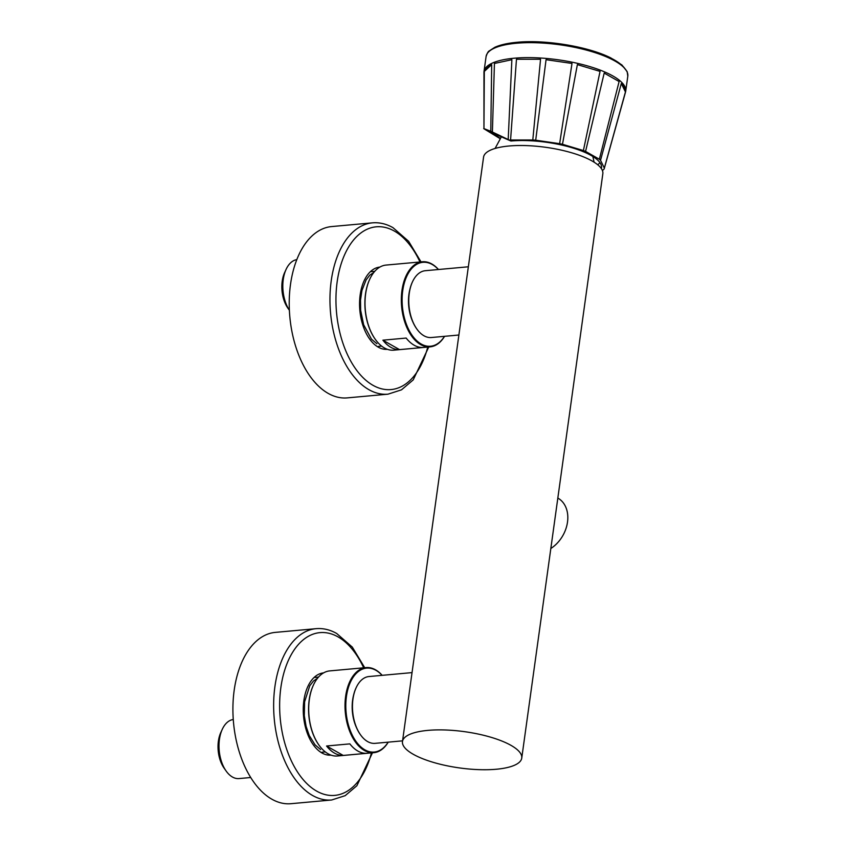 <?xml version="1.0" encoding="UTF-8"?>
<svg xmlns="http://www.w3.org/2000/svg" width="846" height="846" viewBox="0 0 846 846"><rect width="100%" height="100%" fill="white"/><g stroke="black" fill="none" stroke-linecap="round" stroke-linejoin="round"><path stroke-width="1.27" d="M508.932 146.009A60.214 18.305 -172.1 0 0 483.563 157.155L402.474 741.53A60.214 18.305 -172.1 0 0 433.448 762.405A60.214 18.305 -172.1 0 0 496.369 769.236A60.214 18.305 7.9 0 0 521.749 758.079L602.838 173.705A60.214 18.305 7.9 0 0 571.854 152.84A60.214 18.305 7.9 0 0 508.932 146.009M521.749 758.079A60.214 18.305 7.9 0 0 490.765 737.215A60.214 18.305 7.9 0 0 427.843 730.384A60.214 18.305 -172.1 0 0 402.474 741.53M600.533 160.285L604.34 168.09L625.437 91.95C625.606 89.443 624.232 86.62 621.313 83.49L600.533 160.285A60.923 18.527 -172.1 0 0 599.349 159.238L585.569 151.423A60.923 18.527 -172.1 0 0 583.391 150.546L600.047 71.392L577.374 64.613L562.463 144.285A60.923 18.527 -172.1 0 0 559.64 143.672L572.002 63.45L546.061 59.685L535.698 140.203A60.923 18.527 -172.1 0 0 532.79 139.981L510.572 139.981A60.923 18.527 -172.1 0 0 509.313 140.087L508.192 139.548L511.872 59.696L494.434 63.461L492.393 132.018L490.796 131.299L491.685 64.624C487.677 66.749 485.223 69.012 484.324 71.413L483.954 128.613L483.965 74.152M602.415 170.554L604.15 168.978A60.923 18.527 -172.1 0 0 604.181 168.862A60.923 18.527 -172.1 0 0 604.34 168.09M509.313 140.087L510.942 141.018A58.057 17.65 7.9 0 1 570.183 147.193A58.057 17.65 7.9 0 1 601.538 166.736A58.057 17.65 7.9 0 1 601.316 168.534M535.698 140.203L559.64 143.672M562.463 144.285L583.391 150.546M621.313 83.49L625.437 91.95M604.181 168.862L625.543 91.992A71.529 21.753 -172.1 0 0 625.723 91.125A71.529 21.753 -172.1 0 0 588.922 66.326A71.529 21.753 -172.1 0 0 514.157 58.215A71.529 21.753 7.9 0 0 484.018 71.455A71.529 21.753 7.9 0 0 483.954 72.344L483.944 73.528M532.79 139.981L540.541 59.273L516.462 59.273L510.572 139.981M599.349 159.238L619.113 81.533L604.192 73.084L585.569 151.423M604.192 73.084L619.113 81.533M577.374 64.613L600.047 71.392M546.061 59.685L572.002 63.45M516.462 59.273L540.541 59.273M483.722 128.634L500.314 138.776M490.796 131.299L483.954 128.613M508.192 139.548L492.393 132.018M510.942 141.018L490.638 132.188L500.483 138.458M599.941 162.612A56.629 17.216 7.9 0 1 597.678 164.737M484.324 71.413L491.685 64.624M494.434 63.461L511.872 59.696M557.821 498.072L557.916 498.114A30.107 22.768 119.6 0 1 567.497 522.141A30.107 22.768 119.6 0 1 550.831 548.494M412.362 282.088A32.973 19.098 84.8 0 0 412.266 282.289A32.973 19.098 84.8 0 0 416.475 328.491A32.973 19.098 84.8 0 0 416.613 328.682M468.346 266.786L425.316 270.709A33.544 19.437 84.8 0 0 412.467 281.866A33.544 19.437 84.8 0 0 416.75 328.872A33.544 19.437 84.8 0 0 423.962 335.777A33.544 19.437 84.8 0 0 431.407 337.522L458.881 335.016M444.488 336.327A42.141 24.418 -95.2 0 1 421.213 344.036A42.141 24.418 -95.2 0 1 402.738 290.664A42.141 24.418 -95.2 0 1 432.243 264.502A42.141 24.418 -95.2 0 1 438.397 269.514M409.993 288.962A31.249 18.104 84.8 0 0 413.038 322.347M375.032 338.96A42.141 24.418 -95.2 0 1 374.905 338.77A42.141 24.418 -95.2 0 1 369.522 279.709A42.141 24.418 -95.2 0 1 369.617 279.497M444.573 336.327A42.723 24.745 -95.2 0 1 430.138 346.849L393.834 350.159A42.723 24.745 -95.2 0 1 384.359 347.928A42.723 24.745 -95.2 0 1 375.169 339.151A42.723 24.745 -95.2 0 1 369.713 279.286A42.723 24.745 -95.2 0 1 386.072 265.073L422.387 261.763A42.723 24.745 -95.2 0 1 431.851 263.994A42.723 24.745 -95.2 0 1 438.482 269.514M382.889 340.187L406.165 338.062A42.723 24.745 84.8 0 0 414.149 345.21A42.723 24.745 84.8 0 0 422.81 347.495L399.534 349.62L382.889 340.187A42.723 24.745 84.8 0 0 390.873 347.336A42.723 24.745 84.8 0 0 399.534 349.62M430.138 346.849A42.723 24.745 -95.2 0 1 420.674 344.618A42.723 24.745 -95.2 0 1 401.332 298.437A42.723 24.745 -95.2 0 1 422.387 261.763M328.185 393.39A86.017 49.829 -95.2 0 1 289.247 300.393A86.017 49.829 -95.2 0 1 331.643 226.569L372.367 222.858A86.017 49.829 -95.2 0 0 329.982 296.682A86.017 49.829 -95.2 0 0 368.919 389.678A86.017 49.829 84.8 0 0 387.986 394.173L347.262 397.884A86.017 49.829 84.8 0 1 328.185 393.39M286.085 269.409L284.637 272.581A25.369 14.699 84.8 0 0 287.873 308.134L289.385 310.292A29.673 17.195 84.8 0 1 286.085 269.409A29.673 17.195 84.8 0 1 296.809 259.627M288.867 309.446A25.369 14.699 -95.2 0 1 285.366 271.111M356.05 687.904A32.973 19.098 84.8 0 0 355.955 688.115A32.973 19.098 84.8 0 0 360.163 734.317A32.973 19.098 84.8 0 0 360.301 734.497M412.034 672.612L369.004 676.536A33.544 19.437 84.8 0 0 356.155 687.692A33.544 19.437 84.8 0 0 360.438 734.698A33.544 19.437 84.8 0 0 367.65 741.593A33.544 19.437 84.8 0 0 375.095 743.348L402.569 740.842M388.177 742.154A42.141 24.418 -95.2 0 1 364.901 749.852A42.141 24.418 -95.2 0 1 346.426 696.491A42.141 24.418 -95.2 0 1 375.931 670.318A42.141 24.418 -95.2 0 1 382.085 675.341M353.681 694.778A31.249 18.104 84.8 0 0 356.726 728.163M318.72 744.776A42.141 24.418 -95.2 0 1 318.593 744.586A42.141 24.418 -95.2 0 1 313.21 685.524A42.141 24.418 -95.2 0 1 313.306 685.313M388.261 742.143A42.723 24.745 -95.2 0 1 373.826 752.676L337.522 755.986A42.723 24.745 -95.2 0 1 328.047 753.754A42.723 24.745 -95.2 0 1 318.857 744.966A42.723 24.745 -95.2 0 1 313.401 685.101A42.723 24.745 -95.2 0 1 329.76 670.899L366.075 667.589A42.723 24.745 -95.2 0 1 375.539 669.821A42.723 24.745 -95.2 0 1 382.17 675.33M326.577 746.003L349.853 743.877A42.723 24.745 84.8 0 0 357.837 751.037A42.723 24.745 84.8 0 0 366.498 753.321L343.222 755.436L326.577 746.003A42.723 24.745 84.8 0 0 334.561 753.152A42.723 24.745 84.8 0 0 343.222 755.436M373.826 752.676A42.723 24.745 -95.2 0 1 364.362 750.444A42.723 24.745 -95.2 0 1 345.02 704.253A42.723 24.745 -95.2 0 1 366.075 667.589M290.95 803.7A86.017 49.829 -95.2 0 1 271.873 799.206A86.017 49.829 84.8 0 1 232.936 706.209A86.017 49.829 84.8 0 1 275.331 632.385L316.055 628.673A86.017 49.829 84.8 0 0 273.67 702.497A86.017 49.829 84.8 0 0 312.608 795.494A86.017 49.829 -95.2 0 0 331.674 799.988L290.95 803.7M233.274 719.512A29.673 17.195 84.8 0 0 222.265 729.337A29.673 17.195 84.8 0 0 226.062 770.918A29.673 17.195 84.8 0 0 232.439 777.019A29.673 17.195 84.8 0 0 239.027 778.574L250.723 777.506M222.265 729.337L220.817 732.509A25.369 14.699 84.8 0 0 224.053 768.062L226.062 770.918M225.047 769.374A25.369 14.699 -95.2 0 1 221.546 731.039M484.018 71.455L486.09 56.513A71.529 21.753 7.9 0 1 516.24 43.262A71.529 21.753 7.9 0 1 590.994 51.384A71.529 21.753 7.9 0 1 627.806 76.182L625.723 91.125M517.202 42.353A70.176 21.33 7.9 0 1 624.771 68.463M419.976 261.985A81.713 47.334 84.8 0 0 394.373 231.085A81.713 47.334 -95.2 0 0 337.163 281.824A81.713 47.334 -95.2 0 0 372.97 385.3A81.713 47.334 84.8 0 0 427.738 347.072M387.373 349.313A41.285 23.921 84.8 0 1 378.268 347.156A41.285 23.921 -95.2 0 1 359.571 302.551A41.285 23.921 -95.2 0 1 379.875 267.082M363.664 667.801A81.713 47.334 -95.2 0 0 338.062 636.901A81.713 47.334 84.8 0 0 280.851 687.65A81.713 47.334 84.8 0 0 316.658 791.116A81.713 47.334 -95.2 0 0 371.426 752.887M331.061 755.129A41.285 23.921 -95.2 0 1 321.956 752.972A41.285 23.921 84.8 0 1 303.259 708.377A41.285 23.921 84.8 0 1 323.563 672.898M592.835 156.468L594.104 162.189M501.509 136.566L495.09 148.452M486.09 56.513C487.222 53.161 488.258 51.299 489.2 50.94L494.751 47.344C500.208 44.838 507.6 43.157 516.917 42.3C545.448 39.413 588.827 46.646 610.96 58.004L621.905 64.952L627.182 71.667L627.806 76.182M387.986 394.173L401.49 389.837L413.197 379.917L428.774 346.976M421.022 261.89L408.618 241.29L392.999 227.669C386.294 223.862 379.42 222.265 372.367 222.858M373.837 272.433L369.755 275.204L366.075 279.952L361.94 290.495L360.502 300.087L360.65 310.334L363.653 324.769L371.468 339.14L376.893 343.73M374.799 271.291L371.077 271.629M381.62 346.099L378.31 346.395M316.055 628.673C323.109 628.081 329.982 629.678 336.687 633.485L352.306 647.105L364.711 667.706M331.674 799.988L345.179 795.663L356.885 785.733L372.462 752.792M320.581 749.545L315.029 744.808L309.276 735.544L306.104 726.407L304.296 715.695L304.602 701.831L309.773 685.746L313.496 680.988L317.525 678.259M325.308 751.914L321.998 752.21M318.487 677.107L314.765 677.445"/></g></svg>

